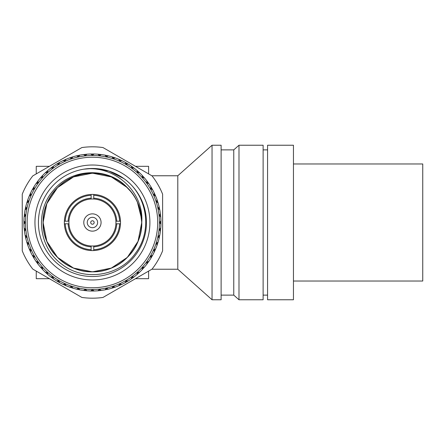 <?xml version="1.0" encoding="UTF-8"?>
<svg xmlns="http://www.w3.org/2000/svg" width="445" height="445" viewBox="0 0 445 445"><rect width="100%" height="100%" fill="white"/><g stroke="black" fill="none" stroke-linecap="round" stroke-linejoin="round"><path stroke-width="0.67" d="M293.45 163.971L422.75 163.971L422.75 281.029L293.45 281.029M135.486 166.319L148.608 166.319L148.608 173.9M148.608 271.1L148.608 278.681L135.486 278.681M49.373 278.681L36.251 278.681L36.251 271.1M36.251 173.9L36.251 166.319L49.373 166.319M151.845 175.764L177.794 175.764L177.794 269.236L212.048 299.769L221.12 299.769L221.12 145.231L212.048 145.231L212.048 299.769M177.794 175.764L212.048 145.231M221.12 149.882L233.764 149.882L233.764 295.118L238.987 299.769L263.123 299.769L263.123 145.231L238.987 145.231L238.987 299.769M233.764 149.882L238.987 145.231M263.123 149.882L267.567 149.882M267.567 145.231L267.567 299.769L293.45 299.769L293.45 145.231L267.567 145.231M65.237 223.796A27.223 27.223 0 0 0 91.136 249.695L91.136 250.557A28.091 28.091 0 0 1 64.369 223.796L68.958 223.796A23.507 23.507 0 0 0 91.136 245.974L91.136 250.557A28.091 28.091 0 0 0 93.728 250.557L93.728 245.974A23.507 23.507 0 0 0 115.9 223.796L116.768 223.796A24.375 24.375 0 0 1 93.728 246.836L93.728 245.974A23.507 23.507 0 0 1 91.136 245.974L91.136 246.836A24.375 24.375 0 0 1 68.091 223.796L68.958 223.796A23.507 23.507 0 0 1 68.958 221.204L64.369 221.204A28.091 28.091 0 0 1 91.136 194.443L91.136 195.305A27.223 27.223 0 0 0 65.237 221.204L64.369 221.204A28.091 28.091 0 0 0 64.369 223.796L65.237 223.796M68.091 221.204A24.375 24.375 0 0 1 91.136 198.164L91.136 199.026A23.507 23.507 0 0 0 68.958 221.204L68.091 221.204M91.136 195.305L91.136 199.026A23.507 23.507 0 0 1 93.728 199.026L93.728 194.443A28.091 28.091 0 0 1 120.489 221.204L119.622 221.204A27.223 27.223 0 0 0 93.728 195.305L93.728 194.443A28.091 28.091 0 0 0 91.136 194.443L91.136 195.305M93.728 198.164A24.375 24.375 0 0 1 116.768 221.204L115.9 221.204A23.507 23.507 0 0 0 93.728 199.026L93.728 198.164M119.622 221.204L115.9 221.204A23.507 23.507 0 0 1 115.9 223.796L120.489 223.796A28.091 28.091 0 0 1 93.728 250.557L93.728 249.695A27.223 27.223 0 0 0 119.622 223.796L120.489 223.796A28.091 28.091 0 0 0 120.489 221.204L119.622 221.204M99.508 289.829L99.474 289.283L101.26 290.446A68.519 68.519 0 0 0 105.026 289.851L106.377 288.232M106.678 289.517L106.416 288.182L108.313 289.15L105.026 289.851M108.313 289.15A68.519 68.519 0 0 0 112.001 288.16L112.73 287.937L112.001 288.16L113.158 286.374L115.194 287.125L113.603 287.665L113.169 286.413M119.405 285.484L118.754 285.757L119.738 283.899M99.535 290.096L99.48 289.322M113.219 286.396L113.603 287.665L112.001 288.16M119.46 285.456L118.754 285.757A68.519 68.519 0 0 1 115.194 287.125M125.84 282.319L125.223 282.658L126.007 280.706M120.245 284.967L120.078 284.594M120.022 284.466L119.755 283.865L121.824 284.388L118.754 285.757M125.896 282.286L125.223 282.658A68.519 68.519 0 0 1 121.824 284.388M131.909 278.498L131.331 278.904L131.904 276.879M126.052 280.678L126.686 281.835L126.007 280.661L128.132 280.979L125.223 282.658M120.3 285.095L119.783 283.877M131.959 278.464L131.331 278.904A68.519 68.519 0 0 1 128.132 280.979M137.544 274.064L137.016 274.526L137.383 272.39L139.513 272.279L137.594 274.025M132.705 277.93L131.904 276.829L134.051 276.929L131.331 278.904M142.689 269.069L142.211 269.581L142.35 267.484M137.822 272.907L137.377 272.418M134.051 276.929A68.519 68.519 0 0 0 137.016 274.526M142.734 269.019L142.211 269.581A68.519 68.519 0 0 1 139.513 272.279M147.284 263.557L146.856 264.119L146.778 262.016M138.278 273.419L137.371 272.457M143.346 268.346L142.35 267.417L144.458 267.083L142.211 269.581M147.317 263.507L146.856 264.119A68.519 68.519 0 0 1 144.458 267.083M151.272 257.599L150.911 258.2L150.599 256.059L152.59 255.291L151.306 257.544M147.306 262.372L146.778 261.983M147.862 262.772L146.761 261.971L148.83 261.404L146.856 264.119M154.621 251.258L154.32 251.892L153.77 249.834L155.689 248.827L154.649 251.197M148.83 261.404A68.519 68.519 0 0 0 150.911 258.2M157.285 244.6L157.052 245.262L156.329 243.293M151.767 256.759L150.61 256.12M152.59 255.291A68.519 68.519 0 0 0 154.32 251.892M157.308 244.539L157.052 245.262A68.519 68.519 0 0 1 155.689 248.827M159.238 237.697L159.082 238.387L158.125 236.44L159.777 235.099L159.254 237.636M155.021 250.368L153.803 249.856M157.591 243.671L156.306 243.231L158.092 242.069L157.052 245.262M160.461 230.632L160.372 231.328L159.254 229.553M158.092 242.069A68.519 68.519 0 0 0 159.082 238.387M160.467 230.571L160.372 231.328A68.519 68.519 0 0 1 159.777 235.099M160.94 223.473L160.923 224.18L159.588 222.522L160.923 220.82L160.94 223.412M159.894 229.592L159.238 229.52L160.728 227.99L160.372 231.328M159.449 236.746L158.153 236.495M160.667 216.309L160.728 217.01L159.26 215.502M160.573 229.665L159.26 229.498M160.728 227.99A68.519 68.519 0 0 0 160.923 224.18M160.662 216.248L160.728 217.01A68.519 68.519 0 0 1 160.923 220.82M159.644 209.211L159.777 209.901L158.114 208.516L159.082 206.614L159.633 209.15M160.945 222.5L159.627 222.528M160.573 215.336L159.215 215.48L160.372 213.672L160.728 217.01M157.886 202.258L158.092 202.931L156.345 201.763M158.782 208.399L158.136 208.533M160.372 213.672A68.519 68.519 0 0 0 159.777 209.901M157.869 202.197L158.092 202.931A68.519 68.519 0 0 1 159.082 206.614M155.411 195.527L155.689 196.173L153.77 195.166L154.32 193.108L155.388 195.466M159.449 208.254L158.164 208.555M157.591 201.329L156.29 201.724L157.052 199.738L158.092 202.931M152.251 189.092L152.59 189.709L150.599 188.941L150.911 186.8L152.218 189.036M157.052 199.738A68.519 68.519 0 0 0 155.689 196.173M148.43 183.023L148.83 183.596L146.811 183.023M155.021 194.632L153.825 195.194M154.32 193.108A68.519 68.519 0 0 0 152.59 189.709M148.391 182.967L148.83 183.596A68.519 68.519 0 0 1 150.911 186.8M143.996 177.383L144.458 177.917L142.383 177.555M151.767 188.241L150.638 188.925M147.862 182.228L146.744 183.006L146.856 180.881L148.83 183.596M143.952 177.338L144.458 177.917A68.519 68.519 0 0 1 146.856 180.881M138.996 172.243L139.513 172.721L137.383 172.61L137.016 170.474L138.951 172.198M143.346 176.654L142.322 177.549L142.211 175.419L144.458 177.917M133.489 167.648L134.051 168.071L131.948 168.154M137.822 172.093L137.377 172.582M142.211 175.419A68.519 68.519 0 0 0 139.513 172.721M133.439 167.609L134.051 168.071A68.519 68.519 0 0 1 137.016 170.474M127.531 163.66L128.132 164.021L126.052 164.322M138.278 171.581L137.41 172.582M132.705 167.07L131.904 168.171L131.331 166.096L134.051 168.071M127.476 163.627L128.132 164.021A68.519 68.519 0 0 1 131.331 166.096M121.185 160.311L121.824 160.612L119.783 161.123M126.347 163.754L125.991 164.327L125.223 162.342L128.132 164.021M121.129 160.283L121.824 160.612A68.519 68.519 0 0 1 125.223 162.342M114.471 157.625L115.194 157.875L113.158 158.626L112.001 156.84L114.471 157.625M126.686 163.165L126.007 164.294M120.3 159.905L119.744 161.151L118.754 159.243L121.824 160.612M107.629 155.689L108.313 155.85L106.427 156.779M118.754 159.243A68.519 68.519 0 0 0 115.194 157.875M107.568 155.678L108.313 155.85A68.519 68.519 0 0 1 112.001 156.84M100.564 154.471L101.26 154.554L99.43 155.711L97.917 154.204L100.498 154.46M106.533 156.151L106.394 156.796L105.026 155.149L108.313 155.85M113.603 157.335L113.219 158.604M106.678 155.483L106.377 156.768M86.18 154.27L86.942 154.204L85.39 155.717L83.599 154.554L86.174 154.27M105.026 155.149A68.519 68.519 0 0 0 101.26 154.554M99.591 154.359L99.48 155.678M83.599 154.554A68.519 68.519 0 0 0 79.833 155.149L79.076 155.299L79.833 155.149L78.487 156.768M97.917 154.204A68.519 68.519 0 0 0 94.112 154.003L92.454 155.305M92.432 153.981L92.432 155.344L90.752 154.003L94.112 154.003M72.129 157.063L72.863 156.84L71.701 158.626L69.665 157.875L72.129 157.063M90.752 154.003A68.519 68.519 0 0 0 86.942 154.204M85.268 154.359L85.434 155.667M78.187 155.483L78.47 156.812L76.546 155.85L79.833 155.149M69.665 157.875A68.519 68.519 0 0 0 66.105 159.243L65.398 159.544L66.105 159.243L65.126 161.101M76.546 155.85A68.519 68.519 0 0 0 72.863 156.84M58.968 162.714L59.636 162.342L58.835 164.355L56.726 164.021L58.968 162.714M71.256 157.335L71.689 158.587M64.564 159.905L65.115 161.151L63.034 160.612L66.105 159.243M56.726 164.021A68.519 68.519 0 0 0 53.528 166.096L52.899 166.536L53.528 166.096L52.977 168.154L50.808 168.071L52.16 167.07L52.955 168.121M63.034 160.612A68.519 68.519 0 0 0 59.636 162.342M47.265 170.975L47.843 170.474L47.476 172.61L45.351 172.721L47.265 170.975M58.173 163.165L58.857 164.294M52.911 168.154L52.16 167.07L53.528 166.096M45.351 172.721A68.519 68.519 0 0 0 42.653 175.419L42.13 175.981L42.653 175.419L42.514 177.516M50.808 168.071A68.519 68.519 0 0 0 47.843 170.474M40.406 177.917L41.513 176.654L42.525 177.566L40.406 177.917A68.519 68.519 0 0 0 38.003 180.881L37.541 181.493L38.003 180.881L38.086 183.045L36.028 183.596L37.002 182.228L38.081 182.984M46.586 171.581L47.487 172.543M41.513 176.654L42.653 175.419M36.028 183.596A68.519 68.519 0 0 0 33.953 186.8L33.553 187.456L33.953 186.8L34.248 188.88M38.053 183.023L37.002 182.228L38.003 180.881M32.274 189.709L33.091 188.241L34.271 188.925L32.274 189.709A68.519 68.519 0 0 0 30.538 193.108L30.216 193.803L30.538 193.108L31.055 195.144M33.091 188.241L33.953 186.8M27.557 200.461L27.807 199.738L28.569 201.724L26.767 202.931L27.557 200.461M30.46 194.91L31.061 195.177L29.175 196.173L30.538 193.108M26.767 202.931A68.519 68.519 0 0 0 25.782 206.614L25.604 207.364L25.782 206.614L26.706 208.505M27.918 201.541L28.541 201.741M29.837 194.632L31.033 195.194M29.175 196.173A68.519 68.519 0 0 0 27.807 199.738M25.081 209.901L25.41 208.254L26.739 208.538L25.081 209.901A68.519 68.519 0 0 0 24.486 213.672L24.392 214.429L24.486 213.672L25.604 215.447M27.267 201.329L28.53 201.707M25.41 208.254L25.782 206.614M23.919 221.588L23.935 220.82L25.276 222.478L23.935 224.18L23.919 221.588M24.291 215.336L25.643 215.48L24.136 217.01L24.486 213.672M23.935 224.18A68.519 68.519 0 0 0 24.136 227.99L24.202 228.752L24.136 227.99L25.599 229.498M24.136 217.01A68.519 68.519 0 0 0 23.935 220.82M24.486 231.328L24.291 229.665L25.643 229.52L24.486 231.328A68.519 68.519 0 0 0 25.081 235.099L25.226 235.85L25.081 235.099L26.694 236.445M23.913 222.5L25.232 222.472M24.291 229.665L24.136 227.99M26.989 242.803L26.767 242.069L28.569 243.276L27.807 245.262L26.989 242.803M25.41 236.746L26.744 236.484L25.782 238.387L25.081 235.099M27.807 245.262A68.519 68.519 0 0 0 29.175 248.827L29.47 249.534L29.175 248.827L31.033 249.806M27.918 243.46L28.541 243.259M25.782 238.387A68.519 68.519 0 0 0 26.767 242.069M30.538 251.892L29.837 250.368L31.078 249.817L30.538 251.892A68.519 68.519 0 0 0 32.274 255.291L32.641 255.964L32.274 255.291L34.221 256.075M27.267 243.671L28.513 243.237M29.837 250.368L29.175 248.827M36.468 262.033L36.028 261.404L38.086 261.955L38.003 264.119L36.468 262.033M33.091 256.759L34.271 256.075L33.953 258.2L32.274 255.291M38.003 264.119A68.519 68.519 0 0 0 40.406 267.083L40.907 267.662L40.406 267.083L42.475 267.445M33.953 258.2A68.519 68.519 0 0 0 36.028 261.404M45.907 272.802L45.351 272.279L47.476 272.39L47.843 274.526L45.907 272.802M42.019 267.89L42.509 267.451M37.002 262.772L38.053 261.977M41.513 268.346L42.525 267.434L42.653 269.581L40.406 267.083M51.42 277.391L50.808 276.929L52.977 276.846L53.528 278.904L51.42 277.391M42.653 269.581A68.519 68.519 0 0 0 45.351 272.279M57.383 281.373L56.726 280.979L58.835 280.645L59.636 282.658L57.383 281.373M46.586 273.419L47.448 272.418M47.843 274.526A68.519 68.519 0 0 0 50.808 276.929M59.636 282.658A68.519 68.519 0 0 0 63.034 284.388L63.73 284.717L63.034 284.388L65.076 283.877M52.16 277.93L52.911 276.846M53.528 278.904A68.519 68.519 0 0 0 56.726 280.979M70.393 287.375L69.665 287.125L71.701 286.374L72.863 288.16L70.393 287.375M58.173 281.835L58.807 280.678M64.564 285.095L65.115 283.849L66.105 285.757L63.034 284.388M72.863 288.16A68.519 68.519 0 0 0 76.546 289.15L77.291 289.322L76.546 289.15L78.431 288.221M78.353 288.716L78.465 288.204L79.833 289.851L76.546 289.15M66.105 285.757A68.519 68.519 0 0 0 69.665 287.125M84.3 290.529L83.599 290.446L85.434 289.289L86.942 290.796L84.361 290.541M71.256 287.665L71.639 286.396M91.453 291.008L90.752 290.997L92.432 289.656L92.432 291.019L91.52 291.008M78.187 289.517L78.487 288.232M79.833 289.851A68.519 68.519 0 0 0 83.599 290.446M98.623 290.735L97.917 290.796L99.452 289.306M92.432 290.335L92.404 289.695M85.268 290.641L85.379 289.322M86.942 290.796A68.519 68.519 0 0 0 90.752 290.997M92.454 289.695L94.112 290.997L92.432 291.019M98.684 290.73L101.26 290.446M106.422 288.321L106.533 288.849M99.463 289.422L99.519 289.962M94.112 290.997A68.519 68.519 0 0 0 97.917 290.796M32.802 175.886L81.874 147.556A75.683 75.683 0 0 1 102.984 147.556L152.056 175.886A75.683 75.683 0 0 1 162.609 194.17L162.609 250.83A75.683 75.683 0 0 1 152.056 269.114L102.984 297.444A75.683 75.683 0 0 1 81.874 297.444L32.802 269.114A75.683 75.683 0 0 1 22.25 250.83L22.25 194.17A75.683 75.683 0 0 1 32.802 175.886M92.432 168.483A54.017 54.017 0 0 0 38.415 222.5A54.017 54.017 0 0 0 92.432 276.517A54.017 54.017 0 0 0 146.45 222.5A54.017 54.017 0 0 0 92.432 168.483L108.919 171.058L124.01 178.673L108.919 171.058L92.432 168.483L83.771 169.183C114.092 164.756 144.141 191.461 141.771 222.344L138.017 241.379L127.32 257.388L111.311 268.085L92.432 271.839L73.547 268.085L57.544 257.388L46.847 241.379L43.093 222.5L46.847 203.621L57.544 187.612L73.547 176.915L92.432 173.161L111.239 176.888L127.209 187.501L111.311 176.915L92.432 173.161L73.547 176.915L57.544 187.612L46.847 203.621L43.093 222.5L46.847 241.379L57.544 257.388L73.547 268.085L92.432 271.839L111.311 268.085L127.32 257.388L138.017 241.379L141.771 222.344C142.55 248.738 118.837 272.54 92.432 271.839C66.082 272.529 42.397 248.85 43.093 222.5C43.304 208.966 48.121 197.335 57.544 187.612C75.683 168.494 109.175 168.494 127.32 187.612C146.438 205.757 146.438 239.243 127.32 257.388C117.597 266.805 105.966 271.622 92.432 271.839C66.082 272.529 42.397 248.85 43.093 222.5C42.397 196.15 66.082 172.471 92.432 173.161C105.966 173.378 117.597 178.195 127.32 187.612C146.438 205.757 146.438 239.243 127.32 257.388C109.175 276.506 75.683 276.506 57.544 257.388C48.121 247.665 43.304 236.034 43.093 222.5C42.397 196.15 66.082 172.471 92.432 173.161C118.776 172.471 142.461 196.15 141.771 222.5C141.554 236.034 136.737 247.665 127.32 257.388C109.175 276.506 75.683 276.506 57.544 257.388C38.42 239.243 38.42 205.757 57.544 187.612C67.267 178.195 78.893 173.378 92.432 173.161C118.776 172.471 142.461 196.15 141.771 222.5C142.461 248.85 118.776 272.529 92.432 271.839C78.893 271.622 67.267 266.805 57.544 257.388C38.42 239.243 38.42 205.757 57.544 187.612C67.267 178.195 78.893 173.378 92.432 173.161C117.586 172.627 140.57 193.959 141.666 219.274L137.438 202.286M141.771 222.5L138.017 241.379L127.32 257.388L111.311 268.085L92.432 271.839L73.547 268.085L57.544 257.388L46.847 241.379L43.093 222.5L46.847 203.621L57.544 187.612L73.547 176.915L92.432 173.161L111.311 176.915L127.32 187.612L111.311 176.915L92.432 173.161L73.547 176.915L57.544 187.612L46.847 203.621L43.093 222.5L46.847 241.379L57.544 257.388L73.547 268.085L92.432 271.839L111.311 268.085L127.32 257.388L138.017 241.379L141.771 222.344C141.527 208.811 136.676 197.196 127.209 187.501L111.239 176.888L92.432 173.161L73.547 176.915L57.544 187.612L46.847 203.621L43.093 222.5L46.847 241.379L57.544 257.388L73.547 268.085L92.432 271.839L111.311 268.085L127.32 257.388L138.017 241.379L141.771 222.5L140.047 209.567L141.771 222.5L138.017 241.379L127.32 257.388L111.311 268.085L92.432 271.839L73.547 268.085L57.544 257.388L46.847 241.379L43.093 222.5L46.847 203.621L57.544 187.612L73.547 176.915L92.432 173.161L111.239 176.888L127.209 187.501C107.751 166.48 70.966 168.221 53.3 190.499C34.41 211.742 38.787 247.96 61.983 264.324C84.205 281.913 119.894 276.228 135.781 252.799C152.846 230.21 147.212 194.982 124.01 178.673M131.13 191.901L124.962 185.404M92.432 165.023A57.477 57.477 0 0 1 142.205 251.236A57.477 57.477 0 0 1 42.653 251.236A57.477 57.477 0 0 1 92.432 165.023M92.432 155.5A67 67 0 0 1 159.432 222.5A67 67 0 0 1 92.432 289.5A67 67 0 0 1 25.432 222.5A67 67 0 0 1 92.432 155.5A67 67 0 0 1 159.432 222.5A67 67 0 0 1 92.432 289.5A67 67 0 0 1 25.432 222.5A67 67 0 0 1 92.432 155.5M92.432 231.144A8.644 8.644 0 0 0 99.914 218.178A8.644 8.644 0 0 0 84.945 218.178A8.644 8.644 0 0 0 92.432 231.144M92.432 220.77A1.73 1.73 0 0 0 90.936 223.362A1.73 1.73 0 0 0 93.928 223.362A1.73 1.73 0 0 0 92.432 220.77M92.432 217.316A5.184 5.184 0 0 1 96.921 225.092A5.184 5.184 0 0 1 87.938 225.092A5.184 5.184 0 0 1 92.432 217.316M92.432 157.23A65.27 65.27 0 0 0 35.906 255.135A65.27 65.27 0 0 0 148.958 255.135A65.27 65.27 0 0 0 92.432 157.23M151.845 269.236L177.794 269.236M221.12 295.118L233.764 295.118M263.123 295.118L267.567 295.118"/></g></svg>

